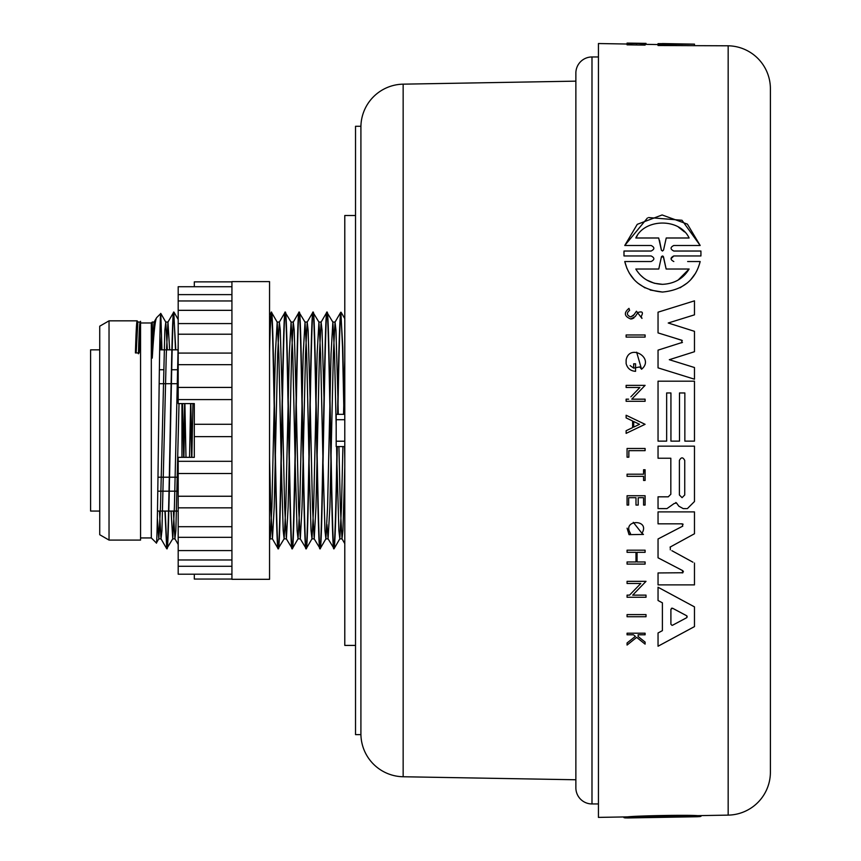 <?xml version="1.0" encoding="UTF-8"?>
<svg xmlns="http://www.w3.org/2000/svg" width="861" height="861" viewBox="0 0 861 861"><rect width="100%" height="100%" fill="white"/><g stroke="black" fill="none" stroke-linecap="round" stroke-linejoin="round"><path stroke-width="1.29" d="M360.91 127.148A42.996 42.996 0 0 1 403.152 84.163L403.152 776.751A42.996 42.996 0 0 1 360.91 733.766M598.438 803.948L591.991 803.948A16.122 16.122 0 0 1 575.869 787.826L575.869 73.088L575.869 787.826M591.991 803.948L591.991 56.966A16.122 16.122 0 0 0 575.869 73.088M728.169 815.119L728.169 45.794A42.996 42.996 0 0 1 770.401 88.78L770.401 772.134A42.996 42.996 0 0 1 728.169 815.119L697.69 815.658C688.348 814.807 636.903 815.733 627.508 816.885L598.438 817.39L598.438 43.534L627.066 44.029M403.152 776.751L575.869 779.765M403.152 84.163L575.869 81.149M355.528 126.287L355.528 734.627L360.91 734.627L360.91 126.287L355.528 126.287M591.991 56.966L598.438 56.966M355.528 215.498L344.787 215.498L344.787 645.416L355.528 645.416M638.13 43.416L645.093 43.846L645.093 45.106L627.066 44.847L627.066 43.577L633.448 43.405M632.77 261.529L651.11 261.529C654.758 259.688 654.758 257.826 651.11 255.954L623.988 255.954L623.945 254.964M623.924 252.811L623.999 251.035L651.11 251.035C654.758 249.195 654.758 247.344 651.12 245.482L624.763 245.482L647.429 218.005M648.559 217.553L681.987 220.265L700.165 245.482L673.808 245.482C670.17 247.311 670.17 249.163 673.797 251.035L700.929 251.035L700.929 255.954L673.808 255.954L671.031 258.72M650.195 290.039L662.464 292.051C682.924 290.103 695.494 279.933 700.165 261.529L687.648 261.529M695.591 273.195L690.716 279.728M687.498 282.817L680.093 287.778M645.029 287.886L637.646 283M634.245 279.76L629.305 273.152M626.959 268.503L624.763 261.529L651.11 261.529M626.13 337.092L626.13 334.972L626.13 337.092L645.093 337.092L645.093 334.972L626.13 334.972M627.066 457.202L627.066 448.473L627.066 457.202L628.487 457.202M644.652 469.751L643.565 469.751L643.565 474.185L643.877 469.751M629.047 534.649L643.447 534.433L641.962 533.314C650.679 518.828 621.362 519.28 630.51 533.486L629.047 534.649L627.099 528.18M641.962 533.314L633.298 522.336M634.223 635.418L635.396 636.365L627.066 642.963L627.066 645.05L636.656 637.377L627.066 645.05M645.093 644.114L636.656 637.377L645.093 644.114L645.093 642.08L638.13 636.516L638.13 634.805L645.093 634.805L645.093 633.201L627.066 633.201L627.066 634.805L633.448 634.805M629.359 309.508L628.971 308.378C623.665 312.812 624.236 316.342 630.715 318.979L631.802 318.871M636.451 311.23L641.972 318.409L636.451 311.23L633.492 315.481L630.715 316.934L634.083 314.631M641.176 316.417L641.972 318.409L641.176 316.417C643.533 312.382 642.467 311.069 637.979 312.468L635.235 316.568L630.715 318.979M633.954 317.913L632.275 318.753M636.86 505.073L635.988 505.073L635.988 497.701L634.514 497.701M627.066 505.073L627.066 495.742L627.066 505.073L628.659 505.073L628.659 497.701L635.988 497.701L635.988 505.073L637.753 505.073M643.877 505.073L644.652 505.073M639.077 497.701L643.565 497.701L643.565 505.073L643.565 497.701L642.489 497.701M635.988 561.964L635.988 552.332L627.066 552.332L627.066 550.19L645.093 550.19L645.093 552.332L637.065 552.332L637.065 561.964L645.093 561.964L645.093 564.106L627.066 564.106L627.066 561.964L635.988 561.964L635.988 552.332M626.13 415.25L645.072 424.312L626.13 433.374L626.13 430.715L632.609 427.616L632.609 420.997L626.13 417.897L626.13 415.25L645.072 424.312L626.13 433.374M631.016 428.38L632.609 427.616L632.609 420.997L626.13 417.897M632.34 387.504L626.13 387.504L626.13 385.362L626.13 387.504L639.863 387.504L630.865 396.824M626.13 385.362L645.093 385.362L631.759 399.17L645.093 399.17L645.093 401.291L626.13 401.291L626.13 399.17L628.605 399.17L626.13 399.17L626.13 401.291M637.42 390.033L639.863 387.504M631.985 592.594L633.276 591.259M635.3 583.478L627.066 583.478L640.799 583.478L629.531 595.134L627.066 595.134L627.066 597.254L627.066 595.134M627.066 583.478L627.066 581.336L646.019 581.336L642.758 584.705M638.744 588.87L632.684 595.134L646.019 595.134L646.019 597.254L627.066 597.254M636.645 352.192L641.563 369.229L639.723 366.937L633.664 368.121L633.664 363.805L635.558 363.805L635.558 371.339C630.532 370.962 627.389 368.368 626.13 363.546L626.13 359.93C629.574 342.969 655.027 358.262 641.563 369.229L639.723 366.937M630.123 365.581L633.664 368.121M659.106 601.064L658.041 600.504L658.041 587.234L658.041 600.504L662.4 602.818L662.4 630.65L662.4 602.818M658.041 587.234L694.472 606.876L694.472 626.604L658.041 646.234L658.041 632.975L662.4 630.65L658.041 632.975L658.041 645.427M681.255 392.96L679.501 392.96L679.501 441.133L670.934 441.133L670.934 392.96L666.651 392.96L666.651 441.133L658.041 441.133L658.041 381.175L694.472 381.175L694.472 441.133L684.85 441.133L684.85 392.96L683.785 392.96M666.5 508.593L658.041 508.593L666.963 508.603L674.131 503.534L676.509 502.985L675.799 502.49M678.845 506.193L676.509 502.985L678.845 506.193L683.236 508.614L686.551 508.614M667.232 335.747L658.041 332.906L658.041 312.177L694.472 300.844L694.472 314.846L668.233 323.004L676.369 325.587M686.529 328.805L694.472 331.324L694.472 351.719L669.309 359.704L677.381 362.212M686.874 365.161L694.472 367.529L694.472 379.195L658.041 367.862L658.041 350.136L682.45 342.366M682.289 340.515L674.593 338.018M683.43 571.672L682.773 570.671L658.041 557.799L658.041 538.986L682.773 526.125L682.203 523.832L658.041 523.832L658.041 511.897L694.472 511.897L694.472 533.755L670.062 547.112M683.128 524.252L682.203 523.832M692.922 562.19L671.871 550.685M665.327 584.888L658.041 584.888L658.041 572.952L682.891 572.748M728.169 45.794L658.041 45.515L658.041 43.642L662.4 43.653M658.041 44.568L645.093 44.342M658.041 557.799L682.773 570.671L682.213 572.952M662.464 292.051C642.048 290.135 629.477 279.965 624.763 261.529M651.11 245.482L624.763 245.482L637.258 224.334L662.131 214.959L687.401 224.118L700.165 245.482L673.808 245.482M697.442 816.734L627.766 817.95C637.495 816.852 687.767 815.948 697.442 816.734L700.165 816.572L700.165 815.615M689.112 816.874L637.344 817.778M624.763 816.928L624.763 817.875L627.766 817.95M623.988 817.401L624.763 817.659M700.165 816.368L700.929 816.099M684.743 494.978L682.063 497.658L679.394 494.978L679.394 460.452C681.169 457.008 682.956 457.008 684.743 460.452L684.743 494.978M672.57 625.226L686.637 617.735L672.57 625.226M663.551 250.034L662.464 251.035L661.366 250.034L658.687 237.991L635.816 237.991C644.663 218.307 679.781 217.855 689.112 237.991L666.231 237.991L663.551 250.034L666.231 237.991M678.081 280.094L689.112 269.019C683.311 278.63 674.432 283.743 662.464 284.334C650.561 283.775 641.671 278.673 635.816 269.019L658.783 269.019L661.388 256.965L663.53 256.965L666.145 269.019L689.112 269.019L666.145 269.019L663.239 256.298M694.472 45.224L694.472 44.148L662.4 43.567M231.932 281.601L231.932 579.313L269.547 579.313L269.547 281.601L231.932 281.601M194.317 286.724L194.317 281.87L231.932 281.87M231.932 294.623L178.195 294.623L178.195 286.724L231.932 286.724M178.195 294.623L178.195 300.952L231.932 300.952M178.195 300.952L178.195 323.575L231.932 323.575M178.195 323.575L178.195 353.075L231.932 353.075M178.195 353.075L178.195 387.418L231.932 387.418M178.195 387.418L178.195 403.594L194.317 403.594L194.317 436.635L231.932 436.635M194.317 424.279L231.932 424.279M140.569 537.942L151.321 537.942L156.379 542.99L158.822 538.803L160.49 507.118L164.849 330.301L165.786 322.111L167.346 349.846M140.569 322.983L151.321 322.983L151.321 537.942M109.035 540.084L109.035 320.83L99.725 326.201L99.725 534.713L109.035 540.084L140.569 540.084L140.569 322.014L139.148 352.935L135.425 352.935C136.006 332.012 136.587 321.314 137.168 320.83L137.943 322.111M178.195 477.209L169.585 477.209M169.316 477.209L157.983 477.209M178.195 491.19L169.294 491.19M169.014 491.19L157.789 491.19M178.195 369.735L171.694 369.735M163.558 369.735L159.36 369.735M178.195 383.705L171.393 383.705M171.124 383.705L159.167 383.705M340.913 312.478L342.517 346.854L343.959 414.335M344.551 446.579L344.787 458.784M337.587 414.335C338.664 351.084 339.729 317.042 340.773 312.231L342.786 346.854L344.239 414.335M269.547 341.957L271.161 312.231C273.475 304.934 275.8 555.991 278.125 548.683C280.438 555.991 282.763 304.934 285.088 312.231L291.093 322.111L292.762 353.796L295.043 456.674M269.547 458.569L270.709 507.118L272.453 538.868L274.196 507.118L277.672 353.796L279.341 322.111L285.088 312.231C287.402 304.934 289.726 555.991 292.04 548.683C294.365 555.991 296.69 304.934 299.004 312.231L305.02 322.111L306.688 353.796L308.959 456.674M272.388 538.803L278.125 548.683L284.13 538.803L285.798 507.118L289.285 353.796L291.093 322.111M269.547 314.965L271.43 312.231C273.755 304.934 276.08 555.991 278.394 548.683C280.718 555.991 283.032 304.934 285.357 312.231C287.671 304.934 289.996 555.991 292.32 548.683L298.057 538.803L299.725 507.118L303.201 353.796L305.02 322.111M282.365 404.24L284.636 507.118L286.379 538.868L288.123 507.118L291.599 353.796L293.267 322.111L299.004 312.231C301.328 304.934 303.642 555.991 305.967 548.683C308.292 555.991 310.606 304.934 312.93 312.231L318.936 322.111L320.615 353.796L322.886 456.674M286.304 538.803L292.32 548.683C294.634 555.991 296.959 304.934 299.284 312.231C301.598 304.934 303.922 555.991 306.236 548.683L311.983 538.803L313.652 507.118L317.128 353.796L318.936 322.111M296.281 404.24L298.563 507.118L300.306 538.868L302.039 507.118L305.526 353.796L307.194 322.111L312.93 312.231C315.244 304.934 317.569 555.991 319.894 548.683C322.208 555.991 324.532 304.934 326.857 312.231L332.863 322.111L334.531 353.796L336.188 426.023M300.231 538.803L306.236 548.683C308.561 555.991 310.886 304.934 313.2 312.231C315.524 304.934 317.849 555.991 320.163 548.683L325.899 538.803L327.567 507.118L331.055 353.796L332.863 322.111M310.208 404.24L312.478 507.118L314.222 538.868L315.965 507.118L319.442 353.796L321.11 322.111L326.857 312.231C329.171 304.934 331.496 555.991 333.81 548.683C334.864 543.872 335.93 509.841 336.995 446.579M314.147 538.803L320.163 548.683C322.488 555.991 324.801 304.934 327.126 312.231C329.44 304.934 331.765 555.991 334.09 548.683L339.826 538.803L341.494 507.118L342.915 446.579M326.986 524.564L328.073 538.803L334.09 548.683C335.133 543.872 336.199 509.841 337.275 446.579M269.547 352.719C270.171 326.502 270.795 313.006 271.43 312.231L277.177 322.111L278.846 353.796L281.116 456.674M164.925 511.068L166.733 548.683C169.057 555.991 171.382 304.934 173.696 312.231L175.784 349.846M159.446 511.068L160.996 538.803L161.943 530.624L166.291 353.796L167.96 322.111L173.696 312.231M166.733 548.683L172.749 538.803L174.417 507.118L178.195 344.163M167.012 548.683C169.326 555.991 171.651 304.934 173.976 312.231M173.836 312.478L175.515 349.846M156.379 542.99C157.875 550.857 159.35 307.14 160.792 313.512L161.933 349.846M156.648 317.655C155.206 319.646 153.742 333.132 152.257 358.111L154.033 322.111L156.648 317.655L160.792 313.512M152.257 358.111L152.257 322.046L152.957 347.134M151.321 322.983L152.257 322.046L154.108 322.046L154.754 326.706M160.889 349.846L159.909 335.941M109.035 320.83L137.168 320.83M140.569 321.476L140.569 322.014M183.91 457.331L184.911 403.594M183.641 457.331L184.641 403.594M194.317 403.594L190.873 403.594L191.874 457.331M189.538 457.331L190.625 403.594L191.605 457.331M165.194 511.068L166.873 548.446M328.073 538.803L329.892 507.118L333.368 353.796L335.037 322.111L340.773 312.231M337.867 414.335C338.933 351.084 339.998 317.042 341.053 312.231M658.041 599.633L658.041 600.504M658.041 538.986L682.773 526.125M694.472 563.029L694.472 584.888L658.041 584.888M670.321 549.845L670.321 546.939M658.041 511.897L694.472 511.897M658.041 312.177L694.472 300.844M681.804 342.807L681.804 340.246L658.041 332.906M694.472 351.719L669.309 359.704L694.472 367.529M668.233 323.004L694.472 331.324M687.379 508.614L694.472 501.522L694.472 446.159L658.041 446.159L658.041 458.235L670.827 458.235L670.827 494.257L668.265 496.819L658.041 496.819L658.041 508.593M670.934 441.133L670.934 392.96M684.85 441.133L684.85 392.96L679.501 392.96M658.041 441.133L658.041 381.175M635.558 371.339C630.532 370.962 627.389 368.368 626.13 363.546M646.019 581.336L632.684 595.134M645.093 385.362L631.759 399.17M638.195 505.073L638.195 497.701M627.066 495.742L645.093 495.742L645.093 505.073M630.715 316.934C626.679 315.287 626.324 313.081 629.628 310.326M637.979 312.468L635.235 316.568M645.093 469.751L645.093 480.46L643.565 480.46L643.565 476.327L627.066 476.327L627.066 474.185L643.565 474.185M628.853 457.202L628.853 450.647L645.093 450.647L645.093 448.473L627.066 448.473M646.019 616.724L627.066 616.724L627.066 614.603L646.019 614.603L646.019 616.724M651.11 255.954L623.988 255.954L623.999 251.035M673.819 261.529C670.17 259.656 670.17 257.794 673.808 255.954L700.929 255.954L700.929 251.035M623.999 816.938L623.999 817.67M700.929 815.593L700.929 816.357M694.472 44.126L658.041 44.385M636.656 44.535L636.656 43.427L627.066 43.728M645.093 43.986L636.656 43.427M645.093 43.846L638.13 43.351M627.066 43.577L645.093 43.47M633.448 43.265L627.066 43.147M646.019 44.363L646.019 43.373L627.066 43.093M672.032 625.366L670.902 624.236L670.902 609.244L672.57 608.243L686.637 615.733L687.024 617.402M639.529 424.312L633.707 427.088L633.707 421.524L639.529 424.312M687.175 616.358L686.637 615.733M672.57 608.243L671.505 608.243M637.194 423.192L633.707 421.524M647.709 237.991L658.687 237.991M661.463 250.379L659.494 240.337M679.383 237.991L689.112 237.991M684.452 231.889L678.479 227.153M637.28 235.699L635.816 237.991M662.475 255.965L661.474 256.632L658.783 269.019L635.816 269.019M640.541 275.197L643.511 277.834M646.848 280.094L654.295 283.237M654.425 283.269L662.464 284.334M344.787 414.335L336.188 414.335L336.188 446.579L344.787 446.579M231.932 566.29L178.195 566.29L178.195 574.201L231.932 574.201M194.317 574.201L194.317 579.055L231.932 579.055M178.195 310.337L231.932 310.337M178.195 334.219L231.932 334.219M178.195 364.666L231.932 364.666M178.195 399.601L231.932 399.601M194.317 436.635L194.317 457.331L178.195 457.331L178.195 461.313L231.932 461.313M178.195 461.313L178.195 496.248L231.932 496.248M178.195 496.248L178.195 526.695L231.932 526.695M178.195 526.695L178.195 550.588L231.932 550.588M178.195 550.588L178.195 566.29M157.477 511.068L168.552 511.068M168.821 511.068L178.195 511.068M99.725 511.068L90.599 511.068L90.599 349.846L99.725 349.846M178.195 349.846L172.157 349.846M171.888 349.846L159.662 349.846M181.951 403.594L181.951 457.331M167.96 322.111L169.66 349.846M173.362 511.068L174.923 538.803L175.859 530.624L179.023 403.594M184.9 404.24L185.987 457.331M191.852 457.331L192.95 403.594M279.341 322.111L280.288 330.301L282.225 397.631M293.267 322.111L294.214 330.301L296.141 397.631M307.194 322.111L308.13 330.301L310.068 397.631M321.11 322.111L322.057 330.301L323.994 397.631M335.037 322.111L335.973 330.301L337.91 397.631M338.05 404.24L338.265 414.335M338.911 446.579L340.332 507.118L342 538.803L342.936 530.624L344.787 467.297M152.257 324.446L153.215 343.399M157.348 518.01L158.822 538.803M171.048 511.068L172.749 538.803M182.575 403.594L183.651 456.674M269.547 534.961L270.214 538.803L271.882 507.118L275.359 353.796L277.177 322.111M281.256 463.283L283.194 530.624L284.13 538.803M295.183 463.283L297.11 530.624L298.057 538.803M309.099 463.283L311.036 530.624L311.983 538.803M323.026 463.283L324.963 530.624L325.899 538.803M336.597 446.579L336.802 456.674M336.952 463.283L338.879 530.624L339.826 538.803M343.561 414.335L344.787 360.92M136.156 352.935L137.868 322.046L140.182 322.046M138.449 353.796C139.17 328.116 139.88 318.096 140.569 323.758M344.787 419.705L336.188 419.705M336.188 441.209L344.787 441.209M623.913 816.938L623.913 817.541M701.005 815.593L701.005 816.228M178.195 473.496L231.932 473.496M178.195 507.839L231.932 507.839M178.195 537.339L231.932 537.339M178.195 559.973L231.932 559.973M166.668 548.629L160.996 538.803M178.195 544.464L174.923 538.803M344.787 543.635L342 538.803M165.786 322.111L160.835 313.522M178.195 319.474L174.04 312.285M270.214 538.803L269.547 539.955M344.787 318.645L341.117 312.285M161.072 538.868L158.758 538.868M168.035 322.046L165.721 322.046M174.998 538.868L172.674 538.868M272.453 538.868L270.139 538.868M279.416 322.046L277.102 322.046M286.379 538.868L284.065 538.868M293.343 322.046L291.018 322.046M300.306 538.868L297.981 538.868M307.259 322.046L304.945 322.046M314.222 538.868L311.908 538.868M321.185 322.046L318.871 322.046M328.149 538.868L325.835 538.868M335.112 322.046L332.787 322.046M342.065 538.868L339.751 538.868M140.569 321.314L140.117 322.111"/></g></svg>
